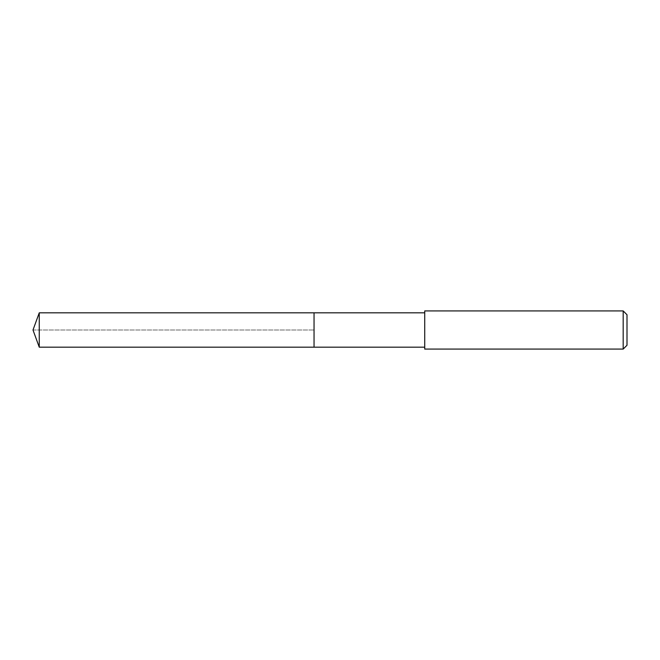 <?xml version="1.0" encoding="UTF-8"?>
<svg xmlns="http://www.w3.org/2000/svg" width="660" height="660" viewBox="0 0 660 660"><rect width="100%" height="100%" fill="white"/><g stroke="black" fill="none" stroke-linecap="round" stroke-linejoin="round"><path stroke-width="0.49" stroke-dasharray="3.3 2.47" d="M314.045 312.823L314.045 347.176L314.045 312.823M39.253 347.176L39.253 312.823M424.727 347.176L424.727 312.823L424.727 347.176M424.727 349.082L424.727 310.918M623.18 310.918L623.18 349.082M627 314.738L627 345.262M33 330L314.045 330L33 330"/><path stroke-width="0.99" d="M424.727 312.823L39.253 312.823L39.253 347.176L314.045 347.176L314.045 312.823L314.045 347.176L424.727 347.176M39.253 347.176L33 330L39.253 312.823M424.727 310.918L424.727 349.082L623.18 349.082L623.18 310.918L424.727 310.918M623.18 310.918L627 314.738L627 345.262L623.18 349.082"/></g></svg>
